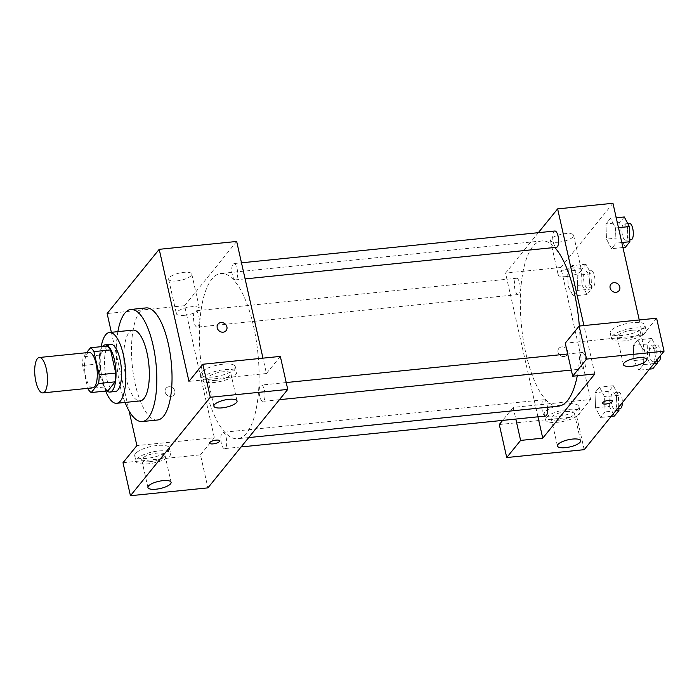 <?xml version="1.0" encoding="UTF-8"?>
<svg xmlns="http://www.w3.org/2000/svg" width="699" height="699" viewBox="0 0 699 699"><rect width="100%" height="100%" fill="white"/><g stroke="black" fill="none" stroke-linecap="round" stroke-linejoin="round"><path stroke-width="0.52" stroke-dasharray="3.5 2.62" d="M92.696 387.84A17.79 6.177 84.2 0 1 84.754 370.767A17.79 6.177 84.2 0 1 89.096 352.445M86.501 352.707L83.216 356.761A22.962 7.969 84.2 0 0 82.648 365.516L87.786 388.338M107.873 390.846A22.962 7.969 84.2 0 1 104.466 386.993L87.864 388.679M107.122 346.066L99.808 355.083A22.962 7.969 84.2 0 0 99.241 363.829L104.466 386.993M102.465 346.547A23.722 8.231 -95.8 0 0 99.31 369.29A23.722 8.231 -95.8 0 0 106.964 390.933M115.422 391.492A23.722 8.231 84.2 0 1 104.841 368.723A23.722 8.231 84.2 0 1 110.634 344.292M99.808 355.083L83.216 356.761M99.241 363.829L82.648 365.516M101.206 346.669A35.588 12.346 -95.8 0 0 105.715 391.064M132.959 330.103A35.588 12.346 -95.8 0 0 124.265 366.757A35.588 12.346 -95.8 0 0 140.141 400.911M117.878 331.641A56.339 19.555 -95.8 0 0 125.06 402.441M157.458 420.02A56.339 19.555 84.2 0 1 132.312 365.935A56.339 19.555 84.2 0 1 146.074 307.909M111.359 332.296L129.079 410.933M168.913 386.765A5.19 4.596 39 0 0 165.969 388.303A5.19 4.596 39 0 0 167.105 395.145A5.19 4.596 39 0 0 174.025 394.848A5.19 4.596 39 0 0 174.138 389.404A5.19 4.596 39 0 0 168.913 386.765A5.19 4.596 -141 0 1 174.138 389.404A5.19 4.596 -141 0 1 174.025 394.839A5.19 4.596 -141 0 1 167.105 395.145A5.19 4.596 -141 0 1 165.969 388.303A5.19 4.596 -141 0 1 168.913 386.757M236.673 241.461L184.597 305.673L214.357 437.731L136.89 445.586M184.597 305.673L107.13 313.536M232.313 274.681A8.187 2.84 84.2 0 1 233.885 263.584A8.187 2.84 84.2 0 1 237.538 271.439A8.187 2.84 84.2 0 1 235.537 279.871A8.187 2.84 84.2 0 1 232.313 274.681M226.161 437.522A8.187 2.84 84.2 0 1 224.589 448.618A8.187 2.84 84.2 0 1 220.936 440.763A8.187 2.84 84.2 0 1 222.937 432.332A8.187 2.84 84.2 0 1 226.161 437.522M122.998 462.712L200.473 454.848L207.909 487.867M200.473 454.848L214.357 437.731M280.325 356.394L266.433 373.519L262.973 358.159M198.778 316.035A8.187 2.84 84.2 0 1 197.205 327.123A8.187 2.84 84.2 0 1 193.553 319.268A8.187 2.84 84.2 0 1 195.554 310.845A8.187 2.84 84.2 0 1 198.778 316.035M264.484 390.269A8.187 2.84 84.2 0 1 262.92 401.357A8.187 2.84 84.2 0 1 259.268 393.502A8.187 2.84 84.2 0 1 261.26 385.079A8.187 2.84 84.2 0 1 264.484 390.269M253.536 326.136A83.032 28.816 84.2 0 1 237.616 438.71A83.032 28.816 84.2 0 1 200.569 359.015A83.032 28.816 84.2 0 1 220.849 273.501A83.032 28.816 84.2 0 1 253.536 326.136M266.433 373.519L188.966 381.383M176.733 280.937A11.866 3.661 167.3 0 0 191.771 274.052A11.866 3.661 167.3 0 0 179.398 273.082A11.866 3.661 167.3 0 0 168.634 279.259A11.866 3.661 167.3 0 0 176.733 280.937M201.443 372.261A17.79 5.496 167.3 0 0 200.683 374.481A17.79 5.496 167.3 0 0 219.25 375.94A17.79 5.496 167.3 0 0 235.397 366.66A17.79 5.496 167.3 0 0 220.08 364.581A17.79 5.496 167.3 0 0 201.443 372.261M135.475 453.59A17.79 5.496 167.3 0 0 134.724 455.818A17.79 5.496 167.3 0 0 153.291 457.268A17.79 5.496 167.3 0 0 169.438 447.989A17.79 5.496 167.3 0 0 154.112 445.91A17.79 5.496 167.3 0 0 135.475 453.59M202.684 377.757A17.79 5.496 -12.7 0 1 221.321 370.077A17.79 5.496 -12.7 0 1 236.638 372.165A17.79 5.496 -12.7 0 1 220.491 381.436A17.79 5.496 -12.7 0 1 201.924 379.985A17.79 5.496 -12.7 0 1 202.684 377.757M215.808 380.352A11.866 3.661 167.3 0 0 230.853 373.467A11.866 3.661 167.3 0 0 222.754 371.798A11.866 3.661 167.3 0 0 207.708 378.683A11.866 3.661 167.3 0 0 215.808 380.352M136.716 459.094A17.79 5.496 -12.7 0 1 155.353 451.414A17.79 5.496 -12.7 0 1 170.678 453.494A17.79 5.496 -12.7 0 1 154.531 462.773A17.79 5.496 -12.7 0 1 135.964 461.323A17.79 5.496 -12.7 0 1 136.716 459.094M149.848 461.69A11.866 3.661 167.3 0 0 164.885 454.796A11.866 3.661 167.3 0 0 156.794 453.127A11.866 3.661 167.3 0 0 141.748 460.012A11.866 3.661 167.3 0 0 149.848 461.69M184.475 315.319A11.866 3.661 -12.7 0 1 176.375 313.641A11.866 3.661 -12.7 0 1 187.14 307.455A11.866 3.661 -12.7 0 1 199.521 308.425A11.866 3.661 -12.7 0 1 184.475 315.319M219.696 440.868L219.696 440.859A5.19 1.608 167.3 0 0 219.696 440.859A5.19 1.608 167.3 0 0 216.157 440.125A5.19 1.608 167.3 0 0 209.569 443.14A5.19 1.608 167.3 0 0 209.569 443.149L209.569 443.14M218.044 324.1L218.044 324.1A5.19 4.596 39 0 0 217.931 329.544A5.19 4.596 39 0 0 223.156 332.182A5.19 4.596 39 0 0 226.1 330.636L226.1 330.636M579.34 326.049A83.032 28.816 84.2 0 1 577.278 375.739M558.571 406.136A83.032 28.816 84.2 0 1 521.524 326.442A83.032 28.816 84.2 0 1 541.804 240.928A83.032 28.816 84.2 0 1 554.744 247.472M554.84 231.011A8.187 2.84 -95.8 0 0 553.267 242.107A8.187 2.84 -95.8 0 0 556.491 247.297M545.543 416.045A8.187 2.84 84.2 0 1 541.891 408.19A8.187 2.84 84.2 0 1 543.883 399.758A8.187 2.84 84.2 0 1 547.107 404.948A8.187 2.84 84.2 0 1 547.5 407.255M585.439 357.696A8.187 2.84 84.2 0 1 583.866 368.792A8.187 2.84 84.2 0 1 580.214 360.937A8.187 2.84 84.2 0 1 582.215 352.506A8.187 2.84 84.2 0 1 585.439 357.696M519.733 283.462A8.187 2.84 84.2 0 1 518.16 294.559A8.187 2.84 84.2 0 1 514.508 286.695A8.187 2.84 84.2 0 1 516.509 278.272A8.187 2.84 84.2 0 1 519.733 283.462M594.823 373.956L583.927 325.585M538.326 232.688L505.552 273.099L537.942 416.822M612.586 400.99L612.586 400.99A5.19 1.608 167.3 0 0 609.039 400.256A5.19 1.608 167.3 0 0 602.459 403.271L602.459 403.271M566.277 411.571A11.866 3.661 167.3 0 0 551.24 418.456A11.866 3.661 167.3 0 0 559.34 420.125A11.866 3.661 167.3 0 0 574.377 413.24A11.866 3.661 167.3 0 0 566.277 411.571M546.207 417.53A17.79 5.496 -12.7 0 1 564.844 409.85A17.79 5.496 -12.7 0 1 580.161 411.938A17.79 5.496 -12.7 0 1 564.014 421.209A17.79 5.496 -12.7 0 1 545.456 419.758A17.79 5.496 -12.7 0 1 546.207 417.53M544.967 412.034A17.79 5.496 167.3 0 0 544.215 414.262A17.79 5.496 167.3 0 0 562.774 415.713A17.79 5.496 167.3 0 0 578.929 406.434A17.79 5.496 167.3 0 0 563.604 404.354A17.79 5.496 167.3 0 0 544.967 412.034M632.245 330.234A11.866 3.661 167.3 0 0 617.2 337.128A11.866 3.661 167.3 0 0 629.581 338.098A11.866 3.661 167.3 0 0 640.345 331.911A11.866 3.661 167.3 0 0 632.245 330.234M612.167 336.202A17.79 5.496 -12.7 0 1 630.804 328.521A17.79 5.496 -12.7 0 1 646.129 330.61A17.79 5.496 -12.7 0 1 629.982 339.88A17.79 5.496 -12.7 0 1 611.415 338.43A17.79 5.496 -12.7 0 1 612.167 336.202M610.935 330.697A17.79 5.496 167.3 0 0 610.175 332.925A17.79 5.496 167.3 0 0 628.742 334.375A17.79 5.496 167.3 0 0 644.889 325.105A17.79 5.496 167.3 0 0 629.563 323.017A17.79 5.496 167.3 0 0 610.935 330.697M656.606 318.211L642.722 335.328L565.255 343.192M499.287 424.52L576.762 416.665L590.646 399.54L513.18 407.403L502.633 420.405M576.762 416.665L584.198 449.675M513.18 407.403L515.801 419.068M618.807 407.001L618.397 395.319L613.346 385.726L608.838 391.283L609.371 406.442L595.539 407.849L600.59 417.452L605.098 411.886L604.556 396.726L599.515 387.124L595.006 392.689L595.531 407.849L600.59 417.434L605.098 411.886L604.565 396.735L599.515 387.141M581.996 284.956L587.038 294.55L591.546 288.993L591.013 273.833L585.972 264.231L581.463 269.797L581.996 284.956L568.165 286.354L573.206 295.957L577.715 290.4L577.182 275.231L572.14 265.637L567.623 271.195L568.156 286.354L573.206 295.939L577.715 290.4L577.191 275.24L572.131 265.655M624.294 216.97L619.786 222.535L620.328 237.695L606.487 239.102L611.538 248.695L616.046 243.138L615.513 227.979L610.463 218.394L605.954 223.942L606.479 239.093L611.538 248.687M657.139 359.749L656.719 348.067L651.678 338.465L647.169 344.03L647.702 359.19L633.871 360.588L638.912 370.19L643.421 364.633L642.897 349.474L637.837 339.889L633.338 345.428L633.862 360.588L638.912 370.173M612.962 203.278L560.886 267.481L590.646 399.54M642.722 335.328L639.262 319.967M558.553 242.186A11.866 3.661 167.3 0 0 573.591 235.301A11.866 3.661 167.3 0 0 561.218 234.331A11.866 3.661 167.3 0 0 550.454 240.517A11.866 3.661 167.3 0 0 558.553 242.186M560.886 267.481L505.552 273.099M566.295 276.568A11.866 3.661 -12.7 0 1 558.204 274.89A11.866 3.661 -12.7 0 1 568.969 268.704A11.866 3.661 -12.7 0 1 581.341 269.674A11.866 3.661 -12.7 0 1 566.295 276.568M610.935 284.222L610.926 284.231A5.19 4.596 39 0 0 610.821 289.666A5.19 4.596 39 0 0 616.046 292.313A5.19 4.596 39 0 0 618.991 290.767L618.991 290.767M561.804 346.887A5.19 4.596 39 0 0 558.859 348.434A5.19 4.596 39 0 0 559.995 355.275A5.19 4.596 39 0 0 566.915 354.97A5.19 4.596 39 0 0 567.029 349.526A5.19 4.596 39 0 0 561.804 346.887A5.19 4.596 -141 0 1 567.029 349.526A5.19 4.596 -141 0 1 566.915 354.97A5.19 4.596 -141 0 1 559.995 355.267A5.19 4.596 -141 0 1 558.859 348.434A5.19 4.596 -141 0 1 561.804 346.887M620.328 237.695L625.369 247.297M627.23 229.185A8.187 2.84 84.2 0 1 625.657 240.281A8.187 2.84 84.2 0 1 622.005 232.418A8.187 2.84 84.2 0 1 624.006 223.995A8.187 2.84 84.2 0 1 627.23 229.185M622.94 247.542L611.538 248.695L616.046 243.138L615.513 227.979L610.463 218.376L605.954 223.942L606.487 239.102M621.813 242.553L616.046 243.138M618.466 227.682L615.513 227.979M616.238 217.791L610.463 218.376M619.786 222.535L605.954 223.942M631.197 239.713A8.187 2.84 84.2 0 1 627.545 231.858A8.187 2.84 84.2 0 1 629.537 223.427M588.899 276.437A8.187 2.84 84.2 0 1 587.335 287.534A8.187 2.84 84.2 0 1 583.682 279.679A8.187 2.84 84.2 0 1 585.675 271.247A8.187 2.84 84.2 0 1 588.899 276.437M587.038 294.55L573.206 295.957M591.546 288.993L577.715 290.4M591.013 273.833L577.182 275.231M585.972 264.231L572.14 265.637L567.623 271.195L568.165 286.354M581.463 269.797L567.623 271.195M594.438 275.878A8.187 2.84 84.2 0 1 592.866 286.974A8.187 2.84 84.2 0 1 589.213 279.119A8.187 2.84 84.2 0 1 591.214 270.688A8.187 2.84 84.2 0 1 594.438 275.878M647.702 359.19L652.744 368.784M654.605 350.671A8.187 2.84 84.2 0 1 653.041 361.767A8.187 2.84 84.2 0 1 649.388 353.912A8.187 2.84 84.2 0 1 651.389 345.481A8.187 2.84 84.2 0 1 654.605 350.671M649.537 369.116L638.912 370.19L643.421 364.633L642.888 349.474L637.846 339.871L633.338 345.428L633.871 360.588M654.046 363.55L643.421 364.633M656.719 348.067L642.888 349.474M651.678 338.465L637.846 339.871M647.169 344.03L633.338 345.428M658.572 361.208A8.187 2.84 84.2 0 1 654.919 353.353A8.187 2.84 84.2 0 1 656.92 344.922A8.187 2.84 84.2 0 1 660.144 350.112A8.187 2.84 84.2 0 1 660.686 355.363M609.371 406.442L614.421 416.045M616.282 397.932A8.187 2.84 84.2 0 1 614.709 409.029A8.187 2.84 84.2 0 1 611.057 401.174A8.187 2.84 84.2 0 1 613.058 392.742A8.187 2.84 84.2 0 1 616.282 397.932M611.214 416.368L600.59 417.452M615.723 410.811L605.098 411.886M618.397 395.319L604.556 396.726M613.346 385.726L599.515 387.124L595.006 392.689L595.539 407.849M608.838 391.283L595.006 392.689M620.24 408.469A8.187 2.84 84.2 0 1 616.597 400.606A8.187 2.84 84.2 0 1 618.589 392.183A8.187 2.84 84.2 0 1 621.813 397.373A8.187 2.84 84.2 0 1 622.363 402.624M200.683 374.481L201.924 379.985M235.397 366.66L236.638 372.165M237.057 400.981L230.853 373.467M213.911 406.198L207.708 378.683M134.724 455.818L135.964 461.323M169.438 447.989L170.678 453.494M171.089 482.31L164.885 454.796M147.943 487.526L141.748 460.012M168.634 279.259L176.375 313.641M191.771 274.052L199.521 308.425M541.804 240.928L220.849 273.501M248.695 437.583L237.616 438.71M235.537 279.871L245.113 278.901M233.885 263.584L241.487 262.815M543.883 399.758L222.937 432.332M241.103 446.941L224.589 448.618M582.215 352.506L567.684 353.982M286.214 382.545L261.26 385.079M583.866 368.792L571.31 370.059M279.425 399.688L262.92 401.357M516.509 278.272L195.554 310.845M518.16 294.559L197.205 327.123M580.581 440.754L574.377 413.24M557.435 445.971L551.24 418.456M544.215 414.262L545.456 419.758M578.929 406.434L580.161 411.938M646.54 359.426L640.345 331.911M623.403 364.633L617.2 337.128M610.175 332.925L611.415 338.43M644.889 325.105L646.129 330.61M550.454 240.517L558.204 274.89M573.591 235.301L581.341 269.674M627.781 223.61L624.006 223.995M629.808 239.853L625.657 240.281M591.214 270.688L585.675 271.247M592.866 286.974L587.335 287.534M656.92 344.922L651.389 345.481M657.191 361.348L653.041 361.767M618.589 392.183L613.058 392.742M618.86 408.609L614.709 409.029"/><path stroke-width="1.05" d="M46.3 368.775A17.79 6.177 84.2 0 1 42.892 392.899A17.79 6.177 84.2 0 1 34.95 375.817A17.79 6.177 84.2 0 1 39.293 357.495A17.79 6.177 84.2 0 1 46.3 368.775M39.293 357.495L89.096 352.445A17.79 6.177 84.2 0 1 96.104 363.725A17.79 6.177 84.2 0 1 92.696 387.84L42.892 392.899M115.746 373.083A22.962 7.969 84.2 0 1 115.178 381.837L107.873 390.846L91.272 392.532L98.576 383.524A22.962 7.969 84.2 0 0 99.144 374.769L115.746 373.083L110.529 349.919A22.962 7.969 84.2 0 0 107.122 346.066L90.52 347.752L86.501 352.707M87.786 388.338L87.864 388.679A22.962 7.969 84.2 0 0 91.272 392.532M99.144 374.769L93.928 351.606A22.962 7.969 84.2 0 0 90.52 347.752M115.178 381.837L98.576 383.524M110.529 349.919L93.928 351.606M106.964 390.933A23.722 8.231 -95.8 0 0 109.892 392.06A23.722 8.231 -95.8 0 0 112.46 390.47A23.722 8.231 -95.8 0 0 115.169 363.69A23.722 8.231 -95.8 0 0 105.103 344.852A23.722 8.231 -95.8 0 0 102.465 346.547M105.103 344.852L110.634 344.292A23.722 8.231 84.2 0 1 119.975 359.338A23.722 8.231 84.2 0 1 117.991 389.902A23.722 8.231 84.2 0 1 115.422 391.492L109.892 392.06M105.715 391.064A35.588 12.346 -95.8 0 0 116.619 403.297A35.588 12.346 -95.8 0 0 120.473 400.911A35.588 12.346 -95.8 0 0 124.544 360.754A35.588 12.346 -95.8 0 0 109.437 332.497A35.588 12.346 -95.8 0 0 101.206 346.669M116.619 403.297L140.141 400.911A35.588 12.346 -95.8 0 0 143.985 398.526A35.588 12.346 -95.8 0 0 148.057 358.36A35.588 12.346 -95.8 0 0 132.959 330.103L109.437 332.497M125.06 402.441A56.339 19.555 -95.8 0 0 142.238 421.558A56.339 19.555 -95.8 0 0 148.328 417.784A56.339 19.555 -95.8 0 0 154.776 354.192A56.339 19.555 -95.8 0 0 130.862 309.456A56.339 19.555 -95.8 0 0 117.878 331.641M130.862 309.456L146.074 307.909A56.339 19.555 84.2 0 1 168.258 343.628A56.339 19.555 84.2 0 1 163.549 416.237A56.339 19.555 84.2 0 1 157.458 420.02L142.238 421.558M210.294 397.277L130.442 495.722L207.909 487.867L287.761 389.413L280.325 356.394L202.85 364.258L210.294 397.277L287.761 389.413M262.973 358.159L236.673 241.461L159.206 249.325L188.966 381.383L202.85 364.258M159.206 249.325L107.13 313.536L111.359 332.296M129.079 410.933L136.89 445.586L122.998 462.712L130.442 495.722M223.156 332.182A5.19 4.596 -141 0 1 217.931 329.544A5.19 4.596 -141 0 1 218.044 324.1A5.19 4.596 -141 0 1 224.964 323.794A5.19 4.596 -141 0 1 226.1 330.636A5.19 4.596 -141 0 1 223.156 332.182M228.957 399.304A11.866 3.661 -12.7 0 1 237.057 400.981A11.866 3.661 -12.7 0 1 226.284 407.168A11.866 3.661 -12.7 0 1 213.911 406.198A11.866 3.661 -12.7 0 1 228.957 399.304M162.989 480.641A11.866 3.661 -12.7 0 1 171.089 482.31A11.866 3.661 -12.7 0 1 160.324 488.496A11.866 3.661 -12.7 0 1 147.943 487.526A11.866 3.661 -12.7 0 1 162.989 480.641M216.157 440.134A5.19 1.608 -12.7 0 1 219.696 440.868A5.19 1.608 -12.7 0 1 214.986 443.568A5.19 1.608 -12.7 0 1 209.569 443.149A5.19 1.608 -12.7 0 1 216.157 440.134M209.569 443.149A5.19 1.608 167.3 0 0 214.986 443.568A5.19 1.608 167.3 0 0 219.696 440.868M226.1 330.636A5.19 4.596 39 0 0 224.964 323.803A5.19 4.596 39 0 0 218.044 324.1M554.744 247.472A83.032 28.816 84.2 0 1 574.491 293.563A83.032 28.816 84.2 0 1 579.34 326.049M577.278 375.739A83.032 28.816 84.2 0 1 558.571 406.136L248.695 437.583M245.113 278.901L556.491 247.297A8.187 2.84 -95.8 0 0 558.492 238.866A8.187 2.84 -95.8 0 0 554.84 231.011L241.487 262.815M547.5 407.255A8.187 2.84 84.2 0 1 545.543 416.045L241.103 446.941M594.823 373.956L542.747 438.168L520.615 440.414L506.731 457.539L584.198 449.675L664.05 351.221L586.575 359.085L572.691 376.211L594.823 373.956M583.927 325.585L557.627 208.887L538.326 232.688M537.942 416.822L542.747 438.168M609.039 400.265A5.19 1.608 -12.7 0 1 612.586 400.99A5.19 1.608 -12.7 0 1 607.877 403.699A5.19 1.608 -12.7 0 1 602.459 403.271A5.19 1.608 -12.7 0 1 609.039 400.265M572.481 439.077A11.866 3.661 -12.7 0 1 580.581 440.754A11.866 3.661 -12.7 0 1 569.816 446.941A11.866 3.661 -12.7 0 1 557.435 445.971A11.866 3.661 -12.7 0 1 572.481 439.077M638.44 357.748A11.866 3.661 -12.7 0 1 646.54 359.426A11.866 3.661 -12.7 0 1 635.775 365.603A11.866 3.661 -12.7 0 1 623.403 364.633A11.866 3.661 -12.7 0 1 638.44 357.748M602.459 403.271A5.19 1.608 167.3 0 0 607.877 403.69A5.19 1.608 167.3 0 0 612.586 400.99M572.691 376.211L565.255 343.192L579.139 326.066L656.606 318.211L664.05 351.221M579.139 326.066L586.575 359.085M502.633 420.405L499.287 424.52L506.731 457.539M515.801 419.068L520.615 440.414M639.262 319.967L612.962 203.278L557.627 208.887M616.046 292.304A5.19 4.596 -141 0 1 610.821 289.666A5.19 4.596 -141 0 1 610.935 284.222A5.19 4.596 -141 0 1 617.855 283.925A5.19 4.596 -141 0 1 618.991 290.767A5.19 4.596 -141 0 1 616.046 292.304M618.991 290.767A5.19 4.596 39 0 0 617.855 283.925A5.19 4.596 39 0 0 610.926 284.231M622.94 247.542L625.369 247.297L629.878 241.732L629.345 226.572L624.294 216.97L616.238 217.791M629.878 241.732L621.813 242.553M629.345 226.572L618.466 227.682M627.781 223.61L629.537 223.427A8.187 2.84 84.2 0 1 632.761 228.617A8.187 2.84 84.2 0 1 631.197 239.713L629.808 239.853M649.537 369.116L652.744 368.784L657.261 363.227L657.139 359.749M657.261 363.227L654.046 363.55M660.686 355.363A8.187 2.84 84.2 0 1 658.572 361.208L657.191 361.348M611.214 416.368L614.421 416.045L618.93 410.488L618.807 407.001M618.93 410.488L615.723 410.811M622.363 402.624A8.187 2.84 84.2 0 1 620.24 408.469L618.86 408.609M567.684 353.982L286.214 382.545M571.31 370.059L279.425 399.688"/></g></svg>
